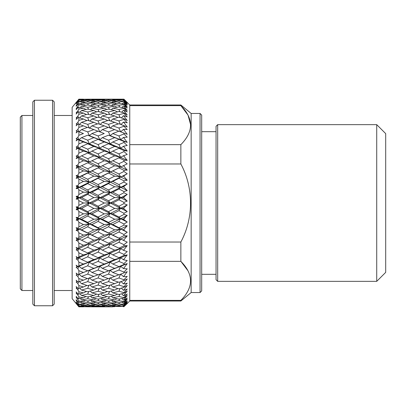 <?xml version="1.0" encoding="UTF-8"?>
<svg xmlns="http://www.w3.org/2000/svg" width="406" height="406" viewBox="0 0 406 406"><rect width="100%" height="100%" fill="white"/><g stroke="black" fill="none" stroke-linecap="round" stroke-linejoin="round"><path stroke-width="0.61" d="M201.691 274.314L216.048 274.314M201.691 131.686L216.048 131.686M217.682 281.353L216.048 279.719L216.048 126.281L217.682 124.647L217.682 281.353L376.722 281.353L376.722 124.647L217.682 124.647M376.722 124.647L385.7 133.625L385.7 272.375L376.722 281.353M21.929 290.508L20.3 288.879L20.3 117.121L21.929 115.492L21.929 290.508L32.825 290.508M34.454 305.754L32.825 304.124L32.825 101.876L34.454 100.246L34.454 305.754L52.567 305.754L52.567 100.246L54.196 101.876L54.196 304.124L52.567 305.754M201.691 115.081L201.691 290.919L200.056 292.548L200.056 113.452L201.691 115.081M200.056 113.452L191.15 113.452L191.15 292.548L200.056 292.548M78.855 99.176L83.433 99.176L78.855 99.176L72.146 107.331L72.146 298.669L78.855 306.824L83.433 306.824L78.855 306.824M78.855 99.201L76.15 102.535L78.855 99.521L78.855 100.018L76.15 103.484L77.018 102.657L76.15 103.931L78.855 100.972L78.855 101.967L76.15 105.524L77.018 104.865L76.15 106.265L78.855 103.545L78.855 105.017L76.15 108.635L77.018 108.153L76.15 109.661L77.876 107.702L78.855 107.204L78.855 109.143L77.876 110.919L76.15 112.777L77.018 112.477L76.15 114.076L77.876 112.203L78.855 111.914L78.855 114.299L77.876 116.162L76.15 117.913L77.018 117.796L76.15 119.465L77.876 117.704L78.855 117.623L78.855 120.43L77.876 122.358L76.15 123.972L77.018 124.048L76.15 125.774L77.876 124.134L78.855 124.266L78.855 127.459L77.876 129.433L76.15 130.905L77.018 131.163L76.15 132.924L77.876 131.432L78.855 131.772L78.855 135.32L77.876 137.319L76.15 138.624L77.018 139.065L76.15 140.846L77.876 139.517L78.855 140.06L78.855 143.917L77.876 145.921L76.15 147.048L77.018 147.667L76.15 149.444L77.876 148.291L78.855 149.032L78.855 153.169L77.876 155.153L76.15 156.087L77.018 156.878L76.15 158.634L77.876 157.67L78.855 158.599L78.855 162.963L77.876 164.902L76.15 165.638L77.018 166.592L76.15 168.307L77.876 167.541L78.855 168.652L78.855 173.195L77.876 175.072L76.15 175.6L77.018 176.706L76.15 178.361L77.876 177.803L78.855 179.087L78.855 183.756L77.876 185.552L76.15 185.862L77.018 187.105L76.15 188.683L77.876 188.343L78.855 189.775L78.855 194.525L77.876 196.22L76.15 196.311L77.018 197.681L76.15 199.163L77.876 199.041L78.855 200.615L78.855 205.385L77.876 206.958L76.15 206.837L77.018 208.319L76.15 209.689L77.876 209.78L78.855 211.475L78.855 216.225L77.876 217.657L76.15 217.317L77.018 218.895L76.15 220.138L77.876 220.448L78.855 222.244L78.855 226.913L77.876 228.197L76.15 227.639L77.018 229.294L76.15 230.4L77.876 230.928L78.855 232.805L78.855 237.348L77.876 238.459L76.15 237.693L77.018 239.408L76.15 240.362L77.876 241.098L78.855 243.037L78.855 247.401L77.876 248.33L76.15 247.366L77.018 249.122L76.15 249.913L77.876 250.847L78.855 252.831L78.855 256.968L77.876 257.708L76.15 256.556L77.018 258.333L76.15 258.952L77.876 260.079L78.855 262.083L78.855 265.94L77.876 266.483L76.15 265.154L77.018 266.935L76.15 267.376L77.876 268.681L78.855 270.68L78.855 274.228L77.876 274.568L76.15 273.076L77.018 274.837L76.15 275.095L77.876 276.567L78.855 278.541L78.855 281.734L77.876 281.865L76.15 280.226L77.018 281.952L76.15 282.028L77.876 283.642L78.855 285.57L78.855 288.377L77.876 288.296L76.15 286.534L77.018 288.204L76.15 288.087L77.876 289.838L78.855 291.701L78.855 294.086L77.876 293.797L76.15 291.924L77.018 293.523L76.15 293.223L77.876 295.081L78.855 296.857L78.855 298.796L77.876 298.298L76.15 296.339L77.018 297.847L76.15 297.365L78.855 300.983L78.855 302.455L76.15 299.735L77.018 301.135L76.15 300.476L78.855 304.033L78.855 305.028L76.15 302.069L77.018 303.343L76.15 302.516L78.855 305.982L78.855 306.479L76.15 303.465L78.855 306.799L83.59 306.733M54.196 290.508L72.146 290.508M54.196 115.492L72.146 115.492M34.454 100.246L52.567 100.246M21.929 115.492L32.825 115.492M191.15 113.452L180.858 104.987L180.858 105.621C193.769 118.598 193.769 131.605 180.858 144.648L180.858 163.973C193.738 187.978 193.794 217.956 180.858 242.027L180.858 261.352C193.769 274.324 193.769 287.336 180.858 300.379L180.858 301.013L191.15 292.548M180.858 144.648L129.753 144.648L129.753 104.987L180.858 104.987M129.753 104.987L123.942 99.176L112.756 99.176L123.942 99.176L127.23 102.479L123.942 99.176M123.942 99.297L123.175 99.318L123.942 99.297L127.23 102.479M123.942 99.683L118.922 100.13L112.756 99.744L118.922 99.455L123.942 99.683L127.23 102.83L123.942 99.338M123.942 100.389L123.175 100.449L123.942 100.389L127.23 103.231L123.942 99.805M123.942 101.322L118.922 102.16L112.756 101.444L118.922 100.825L123.942 101.322L127.23 104.276L123.942 100.515M123.942 102.606L123.175 102.713L123.942 102.606L127.23 105.078L123.942 101.566M123.942 104.073L123.942 104.438L118.922 105.296L112.756 104.256L118.922 103.307L123.942 104.073L127.23 106.803L123.942 102.814M123.942 105.925L123.942 106.215L123.175 106.067L123.942 105.925L127.23 107.996L123.942 104.438M123.942 107.91L123.942 108.392L118.922 109.503L112.756 108.148L118.922 106.89L123.942 107.91L127.23 110.386L123.942 106.215M123.942 110.31L123.942 110.671L123.175 110.488L123.942 110.31L127.23 111.954L123.942 108.392M123.942 112.787L123.942 113.381L118.922 114.736L112.756 113.081L118.922 111.518L123.942 112.787L127.23 114.979L123.942 110.671M123.942 115.705L123.942 116.141L123.175 115.923L123.942 115.705L127.23 116.913L123.942 113.381M123.942 118.653L123.942 119.354L118.922 120.932L112.756 119.004L118.922 117.151L123.942 118.653L127.23 120.541L123.942 116.141M123.942 122.059L123.942 122.561L123.175 122.313L123.942 122.059L127.23 122.81L123.942 119.354M123.942 125.444L123.942 126.241L118.922 128.032L112.756 125.84L118.922 123.728L127.23 127.007L123.942 122.561M123.942 129.301L123.942 129.864L123.175 129.585L123.942 129.301L127.23 129.59L123.942 126.241M123.942 133.087L123.942 133.97L118.922 135.949L112.756 133.528L118.922 131.168L127.23 134.305L123.942 129.864M127.23 137.172L123.942 133.97L127.23 137.172L123.942 137.35L123.942 137.969L123.175 137.659L123.942 137.35M127.23 142.354L123.942 137.969L127.23 142.354L123.942 141.491L127.23 142.354L120.638 139.73L118.922 135.949M123.942 141.491L123.942 142.455L118.922 144.602L112.756 141.973L118.922 139.4L123.942 141.491M123.942 146.119L123.942 146.789L123.175 146.454L123.942 146.119L127.23 145.475L123.942 142.455M127.23 151.068L123.942 146.789L127.23 151.068L123.942 150.575L127.23 151.068L120.638 148.241L118.922 144.602M123.942 150.575L123.942 151.6L118.922 153.894L112.756 151.088L118.922 148.327L123.942 150.575M123.942 155.508L123.942 156.219L123.175 155.863L127.23 154.412L124.414 151.996M123.942 160.228L123.942 161.314L118.922 163.73L112.756 160.771L118.922 157.853L123.942 160.228L127.23 160.35L123.942 156.219L127.23 160.35L124.53 160.258M123.942 165.42L123.942 166.166L123.175 165.79L127.23 163.877L123.942 161.314M123.942 170.353L123.942 171.479L118.922 173.991L112.756 170.916L118.922 167.876L123.942 170.353L127.23 170.104L123.942 166.166M126.763 173.438L127.23 173.773L123.942 175.742L123.942 176.514L123.175 176.128L127.23 173.773L124.414 171.804M123.942 180.832L123.942 181.995L118.922 184.568L112.756 181.411L118.922 178.28L123.942 180.832L127.23 180.213L123.942 176.514M126.642 183.624L127.23 183.989L123.942 186.364L123.942 187.151L123.175 186.76L127.23 183.989L123.942 181.995M123.942 191.556L123.942 192.738L118.922 195.352L112.756 192.15L118.922 188.952L123.942 191.556L127.23 190.571L123.942 187.151L125.586 188.876M123.942 197.169L123.942 197.966L123.175 197.565L127.23 194.413L124.53 193.028M123.942 202.406L123.942 203.594L118.922 206.218L112.756 203L118.922 199.782L123.942 202.406L127.23 201.071L123.942 197.966M123.942 208.034L123.942 208.831L123.175 208.435L127.23 204.928L123.942 203.594M123.942 213.262L123.942 214.444L118.922 217.048L112.756 213.85L118.922 210.648L123.942 213.262L127.23 211.587L123.942 208.831M125.586 217.124L123.942 218.849L123.942 219.636L123.175 219.24L127.23 215.429L123.942 214.444M124.53 223.655L123.942 224.005L123.942 225.168L118.922 227.72L112.756 224.589L118.922 221.432L123.942 224.005L127.23 222.011L123.942 219.636L127.23 222.011L126.642 222.376M123.942 229.486L123.942 230.258L123.175 229.872L123.942 229.486L127.23 225.787L124.647 225.289M124.414 234.196L123.942 234.521L123.942 235.647L118.922 238.124L112.756 235.084L118.922 232.009L123.942 234.521L127.23 232.227L123.942 230.258L127.23 232.227L126.763 232.562M123.942 239.834L123.942 240.58L123.175 240.21L123.942 239.834L127.23 235.896L123.942 235.647M123.942 244.686L123.942 245.772L118.922 248.147L112.756 245.229L118.922 242.27L123.942 244.686L127.23 242.123L123.942 240.58M124.53 245.742L127.23 245.65L123.942 249.781L123.942 250.492L123.175 250.137L123.942 249.781L127.23 245.65L123.942 245.772M124.414 254.004L123.942 254.4L123.942 255.425L118.922 257.673L112.756 254.912L118.922 252.106L123.942 254.4L127.23 251.588L123.942 250.492M127.23 254.932L123.942 255.425L127.23 254.932L123.942 259.211L127.23 254.932L120.638 257.759L118.922 257.673M123.942 259.211L123.942 259.881L123.175 259.546L123.942 259.211M123.942 263.545L123.942 264.509L118.922 266.6L112.756 264.027L118.922 261.398L123.942 263.545L127.23 260.525L123.942 259.881M127.23 263.646L123.942 264.509L127.23 263.646L123.942 268.031L127.23 263.646L120.638 266.27L118.922 266.6M123.942 268.031L123.942 268.65L123.175 268.341L123.942 268.031M125.591 270.437L123.942 272.03L123.942 272.913L118.922 274.832L112.756 272.472L118.922 270.051L123.942 272.03L127.23 268.828L123.942 268.65M123.942 276.136L123.942 276.699L123.175 276.415L123.942 276.136L127.23 271.695L123.942 272.913M123.942 279.759L123.942 280.556L118.922 282.272L112.756 280.16L118.922 277.968L123.942 279.759L127.23 276.41L123.942 276.699M123.942 283.439L123.942 283.941L123.175 283.687L123.942 283.439L127.23 278.993L123.942 280.556M123.942 286.646L123.942 287.346L118.922 288.849L112.756 286.996L118.922 285.068L123.942 286.646L127.23 283.19L123.942 283.941M123.942 289.859L123.942 290.295L123.175 290.077L123.942 289.859L127.23 285.459L123.942 287.346M123.942 292.619L123.942 293.213L118.922 294.482L112.756 292.919L118.922 291.264L123.942 292.619L127.23 289.087L123.942 290.295M123.942 295.329L123.942 295.69L123.175 295.512L123.942 295.329L127.23 291.021L123.942 293.213M123.942 297.608L123.942 298.09L118.922 299.11L112.756 297.852L118.922 296.497L123.942 297.608L127.23 294.045L123.942 295.69M123.942 299.785L123.942 300.075L123.175 299.932L123.942 299.785L127.23 295.614L123.942 298.09M123.942 301.562L123.942 301.927L118.922 302.693L112.756 301.744L118.922 300.704L123.942 301.562L127.23 298.004L123.942 300.075M123.942 303.186L123.175 303.287L123.942 303.186L127.23 299.197L123.942 301.927M123.942 304.434L118.922 305.175L112.756 304.556L118.922 303.84L123.942 304.434L127.23 300.922L123.942 303.394M123.942 305.485L123.175 305.551L123.942 305.485L127.23 301.724L123.942 304.678M123.942 306.195L118.922 306.545L112.756 306.256L118.922 305.87L123.942 306.195L127.23 302.769L123.942 305.611M123.942 306.662L123.175 306.682L123.942 306.662L127.23 303.17L123.942 306.317M190.713 125.109L188.024 115.101L180.858 105.621L129.753 105.621L129.753 301.013L123.942 306.703M91.934 99.176L104.24 99.176L87.686 99.196L93.827 99.318L87.686 99.536L81.525 99.318L87.686 99.196M78.855 211.475L83.433 213.85L78.855 216.225M93.827 208.435L87.686 211.643L81.525 208.435L87.686 205.223L93.827 208.435L99.795 208.263L98.079 206.212L91.934 203L98.079 199.788L104.24 203L98.079 206.212M114.665 197.565L108.498 200.782L102.332 197.565L108.498 194.357L114.665 197.565L120.638 197.737L118.922 195.352M112.756 192.15L110.214 192.49L108.498 194.357M127.23 201.071L110.214 192.49L108.498 189.942L102.332 186.76L108.498 183.588L114.665 186.76L108.498 189.942M102.332 197.565L99.795 197.737L98.079 199.788M104.24 203L110.214 203L108.498 200.782M118.922 210.648L120.638 208.263L99.795 197.737L98.079 195.347L91.934 192.15L98.079 188.957L104.24 192.15L98.079 195.347M91.934 203L89.396 203L87.686 205.223M108.498 216.058L114.665 219.24L108.498 222.412L102.332 219.24L108.498 216.058L110.214 213.51L89.396 203L87.686 200.777L81.525 197.565L87.686 194.357L93.827 197.565L87.686 200.777M81.525 208.435L78.982 208.263L77.876 209.78M83.433 213.85L89.396 213.51L87.686 211.643M98.079 221.432L104.24 224.589L98.079 227.72L91.934 224.589L98.079 221.432L99.795 218.727L78.982 208.263L77.876 206.958M77.018 218.895L78.982 218.727L77.876 217.657M87.686 226.756L93.827 229.872L87.686 232.963L81.525 229.872L87.686 226.756L89.396 223.904L76.15 217.317M78.855 200.615L83.433 203L78.855 205.385M112.756 181.411L110.214 182.096L108.498 183.588M114.665 186.76L120.638 187.273L118.922 184.568M126.525 190.795L127.23 190.571L110.214 182.096L108.498 179.249L102.332 176.128L108.498 173.037L114.665 176.128L108.498 179.249M102.332 186.76L99.795 187.273L98.079 188.957M104.24 192.15L110.214 192.49L99.795 187.273L98.079 184.568L91.934 181.411L98.079 178.28L104.24 181.411L98.079 184.568M91.934 192.15L89.396 192.49L87.686 194.357M93.827 197.565L99.795 197.737L89.396 192.49L87.686 189.942L81.525 186.76L87.686 183.593L93.827 186.76L87.686 189.942M81.525 197.565L78.982 197.737L77.876 199.041M83.433 203L89.396 203L78.982 197.737L77.876 196.22M77.018 208.319L78.982 208.263L76.15 206.837M78.855 189.775L83.433 192.15L78.855 194.525M112.756 170.916L108.498 173.037M114.665 176.128L120.638 176.98L118.922 173.991M126.525 180.355L127.23 180.213L110.214 171.931L108.498 168.81L102.332 165.79L108.498 162.806L114.665 165.79L108.498 168.81M102.332 176.128L99.795 176.98L98.079 178.28M104.24 181.411L110.214 182.096L99.795 176.98L98.079 173.986L91.934 170.916L98.079 167.876L104.24 170.916L98.079 173.986M91.934 181.411L89.396 182.096L87.686 183.593M93.827 186.76L99.795 187.273L89.396 182.096L87.686 179.244L81.525 176.128L87.686 173.037L93.827 176.128L87.686 179.244M81.525 186.76L78.982 187.273L77.876 188.343M83.433 192.15L89.396 192.49L78.982 187.273L77.876 185.552M77.018 197.681L78.982 197.737L76.15 196.311M78.855 179.087L83.433 181.411L78.855 183.756M112.756 160.771L108.498 162.806M114.665 165.79L120.638 166.967L118.922 163.73M126.525 170.165L127.23 170.104L110.214 162.106L108.498 158.751L102.332 155.863L108.498 153.021L114.665 155.863L108.498 158.751M102.332 165.79L98.079 167.876M104.24 170.916L110.214 171.931L99.795 166.967L98.079 163.725L91.934 160.771L98.079 157.853L104.24 160.771L98.079 163.725M91.934 170.916L87.686 173.037M93.827 176.128L99.795 176.98L89.396 171.931L87.686 168.81L81.525 165.79L87.686 162.811L93.827 165.79L87.686 168.81M81.525 176.128L78.982 176.98L77.876 177.803M83.433 181.411L89.396 182.096L78.982 176.98L77.876 175.072M77.018 187.105L78.982 187.273L76.15 185.862M78.855 168.652L83.433 170.916L78.855 173.195M112.756 151.088L110.214 152.732L108.498 153.021M114.665 155.863L120.638 157.355L118.922 153.894M127.23 160.35L110.214 152.732L108.498 149.175L102.332 146.454L108.498 143.785L114.665 146.454L108.498 149.175M102.332 155.863L99.795 157.355L98.079 157.853M104.24 160.771L110.214 162.106L99.795 157.355L98.079 153.894L91.934 151.088L98.079 148.327L104.24 151.088L98.079 153.894M91.934 160.771L87.686 162.811M93.827 165.79L99.795 166.967L89.396 162.106L87.686 158.751L81.525 155.863L87.686 153.021L93.827 155.863L87.686 158.751M81.525 165.79L77.876 167.541M83.433 170.916L89.396 171.931L78.982 166.967L77.876 164.902M77.018 176.706L78.982 176.98L76.15 175.6M78.855 158.599L83.433 160.771L78.855 162.963M112.756 141.973L110.214 143.902L108.498 143.785M114.665 146.454L120.638 148.241L110.214 143.902L108.498 140.192L102.332 137.659L108.498 135.193L114.665 137.659L108.498 140.192M102.332 146.454L99.795 148.241L98.079 148.327M104.24 151.088L110.214 152.732L99.795 148.241L98.079 144.602L91.934 141.973L98.079 139.4L104.24 141.973L98.079 144.602M91.934 151.088L89.396 152.732L87.686 153.021M93.827 155.863L99.795 157.355L89.396 152.732L87.686 149.175L81.525 146.454L87.686 143.785L93.827 146.454L87.686 149.175M81.525 155.863L77.876 157.67M83.433 160.771L89.396 162.106L78.982 157.355L77.876 155.153M77.018 166.592L78.982 166.967L76.15 165.638M78.855 149.032L83.433 151.088L78.855 153.169M112.756 133.528L110.214 135.726L108.498 135.193M114.665 137.659L120.638 139.73L110.214 135.726L108.498 131.894L102.332 129.585L108.498 127.347L114.665 129.585L108.498 131.894M102.332 137.659L99.795 139.73L98.079 139.4M104.24 141.973L110.214 143.902L99.795 139.73L98.079 135.949L91.934 133.528L98.079 131.174L104.24 133.528L98.079 135.949M91.934 141.973L89.396 143.902L87.686 143.785M93.827 146.454L99.795 148.241L89.396 143.902L87.686 140.192L81.525 137.659L87.686 135.193L93.827 137.659L87.686 140.192M81.525 146.454L78.982 148.241L77.876 148.291M83.433 151.088L89.396 152.732L78.982 148.241L77.876 145.921M77.018 156.878L78.982 157.355L76.15 156.087M78.855 140.06L83.433 141.973L78.855 143.917M112.756 125.84L110.214 128.286L108.498 124.373L102.332 122.313L108.498 120.328L114.665 122.313L108.498 124.373M123.175 129.585L120.638 131.909L118.922 128.032M114.665 129.585L118.811 131.214M102.332 129.585L99.795 131.909L98.079 128.032L91.934 125.84L98.079 123.728L104.24 125.84L98.079 128.032M104.24 133.528L102.469 132.843M91.934 133.528L89.396 135.726L87.686 135.193M93.827 137.659L99.795 139.73L89.396 135.726L87.686 131.894L81.525 129.585L87.686 127.347L93.827 129.585L87.686 131.894M81.525 137.659L78.982 139.73L77.876 139.517M83.433 141.973L89.396 143.902L78.982 139.73L77.876 137.319M77.018 147.667L78.982 148.241L76.15 147.048M78.855 131.772L83.433 133.528L78.855 135.32M112.756 119.004L110.802 121.059M120.343 124.211L118.922 120.932M114.665 122.313L118.364 123.916M102.332 122.313L100.211 124.454M104.24 125.84L108.163 127.464M91.934 125.84L89.396 128.286L87.686 124.373L81.525 122.313L87.686 120.328L93.827 122.313L87.686 124.373M93.827 129.585L97.968 131.214M81.525 129.585L78.982 131.909L77.876 129.433L76.15 130.905M83.433 133.528L81.662 132.843M77.018 139.065L78.982 139.73L76.15 138.624M78.855 124.266L83.433 125.84L78.855 127.459M104.24 119.004L98.079 120.932L91.934 119.004L98.079 117.151L104.24 119.004L107.717 120.572M114.665 115.923L108.498 117.715L102.332 115.923L108.498 114.213L114.665 115.923L117.918 117.451M112.756 113.081L111.122 114.934M120.115 117.507L118.922 114.736M102.332 115.923L100.541 117.882M109.803 120.739L108.498 117.715M91.934 119.004L89.985 121.059M99.495 124.211L98.079 120.932M93.827 122.313L97.526 123.916M81.525 122.313L79.403 124.454M83.433 125.84L87.351 127.464M78.855 117.623L83.433 119.004L78.855 120.43M93.827 115.923L87.686 117.715L81.525 115.923L87.686 114.213L93.827 115.923L97.08 117.451M104.24 113.081L98.079 114.736L91.934 113.081L98.079 111.518L104.24 113.081L107.265 114.548M114.665 110.488L108.498 111.995L102.332 110.488L108.498 109.077L114.665 110.488L117.456 111.883M112.756 108.148L111.427 109.737M119.897 111.762L118.922 109.503M102.332 110.488L100.855 112.213M109.579 114.507L108.498 111.995M91.934 113.081L90.305 114.934M99.272 117.507L98.079 114.736M81.525 115.923L79.733 117.882M88.985 120.739L87.686 117.715M83.433 119.004L86.909 120.572M78.703 124.246L77.876 122.358L76.15 123.972M78.855 111.914L83.433 113.081L78.855 114.299M93.827 110.488L87.686 111.995L81.525 110.488L87.686 109.077L93.827 110.488L96.618 111.883M104.24 108.148L98.079 109.503L91.934 108.148L98.079 106.89L104.24 108.148L106.788 109.458M114.665 106.067L108.498 107.27L102.332 106.067L108.498 104.966L114.665 106.067L116.969 107.275M112.756 104.256L111.731 105.535M119.684 107.037L118.922 105.296M102.332 106.067L101.16 107.509M109.366 109.27L108.498 107.27M91.934 108.148L90.609 109.737M99.054 111.762L98.079 109.503M81.525 110.488L80.043 112.213M88.767 114.507L87.686 111.995M83.433 113.081L86.453 114.548M78.52 117.649L77.876 116.162L77.277 116.766M78.855 107.204L83.433 108.148L78.855 109.143M93.827 106.067L87.686 107.27L81.525 106.067L87.686 104.966L93.827 106.067L96.131 107.28M104.24 104.256L98.079 105.296L91.934 104.256L98.079 103.307L104.24 104.256L106.286 105.352M114.665 102.713L108.498 103.591L102.332 102.713L108.498 101.926L114.665 102.713L116.441 103.677M112.756 101.444L112.041 102.368M119.476 103.388L118.922 102.16M102.332 102.713L101.464 103.819M109.158 105.078L108.498 103.591M91.934 104.256L90.914 105.535M98.841 107.042L98.079 105.296M81.525 106.067L80.352 107.509M88.554 109.27L87.686 107.27M83.433 108.148L85.981 109.458M78.373 112.056L77.876 110.919L77.368 111.462M78.855 103.545L83.433 104.256L78.855 105.017M93.827 102.713L87.686 103.591L81.525 102.713L87.686 101.926L93.827 102.713L95.603 103.677M104.24 101.444L98.079 102.16L91.934 101.444L98.079 100.825L104.24 101.444L105.733 102.266M114.665 100.449L108.498 101.003L102.332 100.449L108.498 99.998L114.665 100.449L115.857 101.119M112.756 99.744L112.355 100.272M119.262 100.855L118.922 100.13M102.332 100.449L101.769 101.18M108.945 101.982L108.498 101.003M91.934 101.444L91.218 102.368M98.633 103.388L98.079 102.16M81.525 102.713L80.652 103.819M88.341 105.078L87.686 103.591M83.433 104.256L85.473 105.352M78.241 107.509L77.876 106.687L77.236 107.412M78.855 100.972L83.433 101.444L78.855 101.967M93.827 100.449L87.686 101.003L81.525 100.449L87.686 99.998L93.827 100.449L95.019 101.119M104.24 99.744L98.079 100.13L91.934 99.744L98.079 99.455L104.24 99.744L105.113 100.236M114.665 99.318L102.332 99.318L114.665 99.318L115.197 99.617M112.756 99.176L104.24 99.176M102.332 99.318L102.094 99.632M108.727 100.013L108.498 99.536M91.934 99.744L91.533 100.272M98.419 100.855L98.079 100.13M81.525 100.449L80.961 101.18M88.132 101.982L87.686 101.003M83.433 101.444L84.925 102.266M78.125 104.058L77.876 103.51L76.15 105.524M78.855 99.521L83.433 99.744L78.855 100.018M93.827 99.318L94.359 99.617M81.525 99.318L81.286 99.632M87.914 100.013L87.686 99.536M83.433 99.744L84.306 100.236M78.023 101.728L77.876 101.419M77.922 100.541L76.15 102.535M78.703 281.754L77.876 283.642L76.15 282.028M78.373 293.944L77.876 295.081L76.15 293.223M98.196 306.54L91.934 306.824L112.756 306.824M87.686 306.804L81.525 306.682L87.686 306.464L93.827 306.682L87.686 306.804L104.24 306.824M114.665 306.682L102.332 306.682L114.665 306.682L115.197 306.383M112.756 306.256L112.355 305.728M108.727 305.987L108.498 306.464M102.332 306.682L102.094 306.368M104.24 306.256L98.079 306.545L91.934 306.256L98.079 305.87L104.24 306.256L105.113 305.764M114.665 305.551L108.498 306.002L102.332 305.551L108.498 304.997L114.665 305.551L115.857 304.881M112.756 304.556L112.041 303.632M108.945 304.018L108.498 304.997M102.332 305.551L101.769 304.82M98.419 305.145L98.079 305.87M91.934 306.256L91.533 305.728M87.914 305.987L87.686 306.464M93.827 306.682L94.359 306.383M81.525 306.682L81.286 306.368M77.922 305.459L76.15 303.465M78.855 305.982L83.433 306.256L78.855 306.479M93.827 305.551L87.686 306.002L81.525 305.551L87.686 304.997L93.827 305.551L95.019 304.881M104.24 304.556L98.079 305.175L91.934 304.556L98.079 303.84L104.24 304.556L105.733 303.734M114.665 303.287L108.498 304.074L102.332 303.287L108.498 302.409L114.665 303.287L116.441 302.323M112.756 301.744L111.731 300.465M109.158 300.922L108.498 302.409M102.332 303.287L101.464 302.181M98.633 302.612L98.079 303.84M91.934 304.556L91.218 303.632M88.132 304.018L87.686 304.997M81.525 305.551L80.961 304.82M78.023 304.272L77.876 304.581M83.433 306.256L84.306 305.764M78.855 304.033L83.433 304.556L78.855 305.028M93.827 303.287L87.686 304.074L81.525 303.287L87.686 302.409L93.827 303.287L95.603 302.323M104.24 301.744L98.079 302.693L91.934 301.744L98.079 300.704L104.24 301.744L106.286 300.648M114.665 299.932L108.498 301.034L102.332 299.932L108.498 298.73L114.665 299.932L116.969 298.725M112.756 297.852L111.427 296.263M109.366 296.73L108.498 298.73M102.332 299.932L101.16 298.491M98.841 298.958L98.079 300.704M91.934 301.744L90.914 300.465M88.341 300.922L87.686 302.409M81.525 303.287L80.652 302.181M78.125 301.942L77.876 302.49M83.433 304.556L84.925 303.734M78.855 300.983L83.433 301.744L78.855 302.455M93.827 299.932L87.686 301.034L81.525 299.932L87.686 298.73L93.827 299.932L96.131 298.72M104.24 297.852L98.079 299.11L91.934 297.852L98.079 296.497L104.24 297.852L106.788 296.542M114.665 295.512L108.498 296.923L102.332 295.512L108.498 294.005L114.665 295.512L117.456 294.117M112.756 292.919L111.122 291.066M109.579 291.493L108.498 294.005M102.332 295.512L100.855 293.787M99.054 294.238L98.079 296.497M91.934 297.852L90.609 296.263M88.554 296.73L87.686 298.73M81.525 299.932L80.352 298.491M78.241 298.491L77.876 299.313M83.433 301.744L85.473 300.648M78.855 296.857L83.433 297.852L78.855 298.796M93.827 295.512L87.686 296.923L81.525 295.512L87.686 294.005L93.827 295.512L96.618 294.117M104.24 292.919L98.079 294.482L91.934 292.919L98.079 291.264L104.24 292.919L107.265 291.452M114.665 290.077L108.498 291.787L102.332 290.077L108.498 288.285L114.665 290.077L117.918 288.549M112.756 286.996L110.802 284.941M109.803 285.261L108.498 288.285M102.332 290.077L100.541 288.118M99.272 288.493L98.079 291.264M91.934 292.919L90.305 291.066M88.767 291.493L87.686 294.005M81.525 295.512L80.043 293.787M83.433 297.852L85.981 296.542M78.855 291.701L83.433 292.919L78.855 294.086M93.827 290.077L87.686 291.787L81.525 290.077L87.686 288.285L93.827 290.077L97.08 288.549M104.24 286.996L98.079 288.849L91.934 286.996L98.079 285.068L104.24 286.996L107.717 285.428M114.665 283.687L108.498 285.672L102.332 283.687L108.498 281.627L114.665 283.687L118.364 282.084M112.756 280.16L110.214 277.714L108.498 281.627M102.332 283.687L100.211 281.546M99.495 281.789L98.079 285.068M91.934 286.996L89.985 284.941M88.985 285.261L87.686 288.285M81.525 290.077L79.733 288.118M78.52 288.351L77.876 289.838M83.433 292.919L86.453 291.452M78.855 285.57L83.433 286.996L78.855 288.377M93.827 283.687L87.686 285.672L81.525 283.687L87.686 281.627L93.827 283.687L97.526 282.084M104.24 280.16L98.079 282.272L91.934 280.16L98.079 277.968L104.24 280.16L108.163 278.536M114.665 276.415L108.498 278.653L102.332 276.415L108.498 274.106L114.665 276.415L118.811 274.786M112.756 272.472L110.214 270.274L108.498 274.106M102.332 276.415L99.795 274.091L98.079 277.968M91.934 280.16L89.396 277.714L87.686 281.627M81.525 283.687L79.403 281.546M83.433 286.996L86.909 285.428M78.855 278.541L83.433 280.16L78.855 281.734M93.827 276.415L87.686 278.653L81.525 276.415L87.686 274.106L93.827 276.415L97.968 274.786M104.24 272.472L98.079 274.826L91.934 272.472L98.079 270.051L104.24 272.472L110.214 270.274L108.498 270.807L102.332 268.341L108.498 265.808L114.665 268.341L108.498 270.807M112.756 264.027L110.214 262.098L108.498 265.808M114.665 268.341L120.638 266.27L118.922 270.051M102.332 268.341L99.795 266.27L98.079 270.051M91.934 272.472L89.396 270.274L87.686 274.106M81.525 276.415L78.982 274.091L77.876 276.567M83.433 280.16L87.351 278.536M78.855 270.68L83.433 272.472L78.855 274.228M93.827 268.341L87.686 270.807L81.525 268.341L87.686 265.808L93.827 268.341L99.795 266.27L98.079 266.6L91.934 264.027L98.079 261.398L104.24 264.027L98.079 266.6M114.665 259.546L108.498 262.215L102.332 259.546L108.498 256.825L114.665 259.546L120.638 257.759L118.922 261.398M112.756 254.912L110.214 253.268L108.498 256.825M102.332 259.546L99.795 257.759L98.079 261.398M104.24 264.027L110.214 262.098L108.498 262.215M91.934 264.027L89.396 262.098L87.686 265.808M81.525 268.341L78.982 266.27L77.876 268.681M83.433 272.472L87.686 270.807M78.855 262.083L83.433 264.027L78.855 265.94M93.827 259.546L87.686 262.215L81.525 259.546L87.686 256.825L93.827 259.546L99.795 257.759L98.079 257.673L91.934 254.912L98.079 252.106L104.24 254.912L98.079 257.673M114.665 250.137L108.498 252.979L102.332 250.137L108.498 247.249L114.665 250.137L120.638 248.645L118.922 248.147M112.756 245.229L110.214 243.894L108.498 247.249M102.332 250.137L99.795 248.645L98.079 252.106M104.24 254.912L110.214 253.268L108.498 252.979M91.934 254.912L89.396 253.268L87.686 256.825M81.525 259.546L78.982 257.759L77.876 260.079M83.433 264.027L89.396 262.098L87.686 262.215M77.018 266.935L78.982 266.27L77.876 266.483M78.855 252.831L83.433 254.912L78.855 256.968M93.827 250.137L87.686 252.979L81.525 250.137L87.686 247.249L93.827 250.137L99.795 248.645L91.934 245.229L98.079 242.275L104.24 245.229L98.079 248.147M114.665 240.21L108.498 243.194L102.332 240.21L108.498 237.19L114.665 240.21L120.638 239.032L110.214 234.069L108.498 237.19M112.756 235.084L99.795 229.02L98.079 232.014L104.24 235.084L98.079 238.124L91.934 235.084L98.079 232.014M124.525 240.865L118.922 238.124M103.855 240.951L99.795 239.032L98.079 242.275M104.24 245.229L110.214 243.894L108.498 243.194M102.332 240.21L89.396 234.069L87.686 237.19L93.827 240.21L87.686 243.189L81.525 240.21L87.686 237.19M91.934 245.229L89.396 243.894L87.686 247.249M81.525 250.137L78.982 248.645L77.876 250.847M83.433 254.912L89.396 253.268L87.686 252.979M77.018 258.333L78.982 257.759L77.876 257.708M78.855 243.037L83.433 245.229L78.855 247.401M114.665 229.872L108.498 232.963L102.332 229.872L108.498 226.751L114.665 229.872L120.638 229.02L110.214 223.904L108.498 226.751M112.756 224.589L110.214 223.904L99.795 218.727L102.332 219.24M127.23 232.227L120.638 229.02L118.922 227.72M104.24 235.084L110.214 234.069L108.498 232.963M102.332 229.872L99.795 229.02L89.396 223.904L91.934 224.589M93.827 240.21L99.795 239.032L98.079 238.124M91.934 235.084L78.982 229.02L81.525 229.872M81.525 240.21L78.982 239.032L77.876 241.098M83.433 245.229L89.396 243.894L87.686 243.189M83.047 240.946L77.876 238.459M77.018 249.122L78.982 248.645L77.876 248.33M78.855 232.805L83.433 235.084L78.855 237.348M114.665 219.24L120.638 218.727L110.214 213.51L112.756 213.85M127.23 222.011L120.638 218.727L118.922 217.048M104.24 224.589L110.214 223.904L108.498 222.412M93.827 229.872L99.795 229.02L98.079 227.72M77.876 230.928L78.982 229.02L77.018 229.294M83.433 235.084L89.396 234.069L87.686 232.963M77.018 239.408L78.982 239.032L76.15 237.693M127.23 204.928L89.396 223.904L83.433 224.589L78.855 226.913M87.686 222.407L81.525 219.24L87.686 216.058L93.827 219.24L87.686 222.407L89.396 223.904L76.15 230.4M77.876 228.197L78.982 229.02L76.15 227.639M98.079 217.043L91.934 213.85L98.079 210.653L104.24 213.85L98.079 217.043L99.795 218.727L93.827 219.24M108.498 211.643L102.332 208.435L108.498 205.218L114.665 208.435L108.498 211.643L110.214 213.51L104.24 213.85M118.922 206.218L120.638 208.263L114.665 208.435M126.642 211.896L127.23 211.587L120.638 208.263L123.175 208.435M78.855 222.244L83.433 224.589M127.23 303.521L126.576 304.18M127.23 302.769L126.824 303.191M127.23 301.724L126.367 302.714M127.23 300.922L126.408 301.805M127.23 295.614L126.57 296.456M127.23 278.993L124.698 282.409M124.804 272.588L127.23 271.695L124.454 275.441M127.23 260.525L126.88 260.85M127.23 251.588L126.763 251.994M127.23 242.123L126.763 242.494M125.911 237.464L125.256 238.251M126.525 235.835L127.23 235.896L120.638 239.032L118.922 242.27M125.586 227.624L125.256 227.994M126.525 225.645L127.23 225.787L120.638 229.02L118.922 232.009M126.525 215.205L127.23 215.429L120.638 218.727L118.922 221.432M126.642 194.104L127.23 194.413L120.638 197.737L118.922 199.782M125.256 178.006L125.586 178.376M125.256 167.749L125.911 168.536M126.763 163.506L127.23 163.877M126.763 154.006L127.23 154.412M126.88 145.15L127.23 145.475M124.454 130.559L127.23 134.305L124.804 133.412M124.698 123.591L127.23 127.007M124.962 117.507L127.23 120.541M125.251 112.386L127.23 114.979M126.57 109.544L127.23 110.386M126.408 104.195L127.23 105.078M126.824 102.809L127.23 103.231M180.858 300.379L129.753 300.379L129.753 261.352L180.858 261.352L188.014 270.817M180.858 242.027L129.753 242.027L129.753 163.973L180.858 163.973M76.15 103.484L76.841 102.662M123.175 99.318L122.937 99.632M123.175 100.449L122.617 101.18M123.175 102.713L122.307 103.819M123.175 106.067L122.003 107.509M123.175 110.488L121.698 112.213M123.175 115.923L121.384 117.882M123.175 122.313L121.059 124.454M127.23 134.305L123.287 132.833M123.175 137.659L120.638 139.73L118.922 139.4M123.175 146.454L120.638 148.241L118.922 148.327M123.175 155.863L120.638 157.355L118.922 157.853M123.175 165.79L118.922 167.876M123.175 176.128L120.638 176.98L118.922 178.28M123.175 186.76L120.638 187.273L118.922 188.952M123.175 197.565L120.638 197.737L110.214 203L108.498 205.218M112.756 203L110.214 203L99.795 208.263L98.079 210.653M123.175 219.24L120.638 218.727L76.15 240.362M102.332 208.435L99.795 208.263L89.396 213.51L87.686 216.058M123.175 229.872L120.638 229.02L76.15 249.913M91.934 213.85L89.396 213.51L78.982 218.727L77.876 220.448M123.175 240.21L120.638 239.032L99.795 248.645L76.15 258.952M81.525 219.24L78.982 218.727L76.15 220.138M123.175 250.137L120.638 248.645L118.922 252.106M123.175 259.546L120.638 257.759L99.795 266.27L81.662 273.157M123.175 268.341L120.638 266.27L102.469 273.157M123.175 276.415L120.638 274.091L118.922 277.968M123.175 283.687L121.059 281.546M120.343 281.789L118.922 285.068M123.175 290.077L121.384 288.118M120.115 288.493L118.922 291.264M123.175 295.512L121.698 293.787M119.897 294.238L118.922 296.497M123.175 299.932L122.003 298.491M119.684 298.963L118.922 300.704M123.175 303.287L122.307 302.181M119.476 302.612L118.922 303.84M123.175 305.551L122.617 304.82M119.262 305.145L118.922 305.87M123.175 306.682L122.937 306.368M127.23 245.65L99.795 257.759L76.15 267.376M127.23 271.695L123.287 273.167M83.047 165.054L76.15 168.307M103.855 165.049L76.15 178.361M124.525 165.135L76.15 188.683M127.23 173.773L76.15 199.163M127.23 183.989L76.15 209.689M129.753 301.013L180.858 301.013"/></g></svg>
